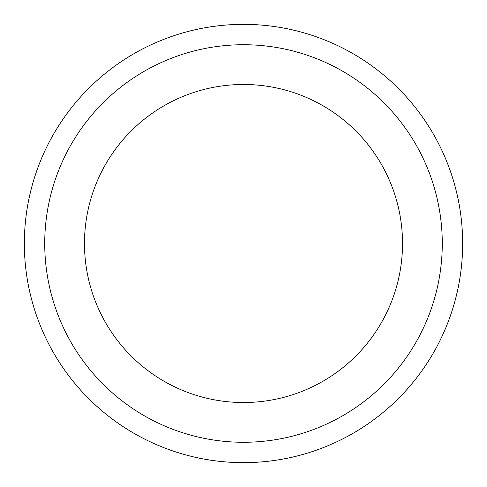 <?xml version="1.0" encoding="UTF-8"?>
<svg xmlns="http://www.w3.org/2000/svg" width="487" height="487" viewBox="0 0 487 487"><rect width="100%" height="100%" fill="white"/><g stroke="black" fill="none" stroke-linecap="round" stroke-linejoin="round"><path stroke-width="0.73" d="M243.5 24.35A219.15 219.15 0 0 1 433.29 353.075A219.15 219.15 0 0 1 53.71 353.075A219.15 219.15 0 0 1 243.5 24.35A219.15 219.15 0 0 1 433.29 353.075A219.15 219.15 0 0 1 53.71 353.075A219.15 219.15 0 0 1 243.5 24.35M243.5 44.725A198.775 198.775 0 0 1 415.642 342.891A198.775 198.775 0 0 1 71.358 342.891A198.775 198.775 0 0 1 243.5 44.725M243.5 84.482A159.018 159.018 0 0 1 381.218 323.009A159.018 159.018 0 0 1 105.782 323.009A159.018 159.018 0 0 1 243.5 84.482"/></g></svg>
